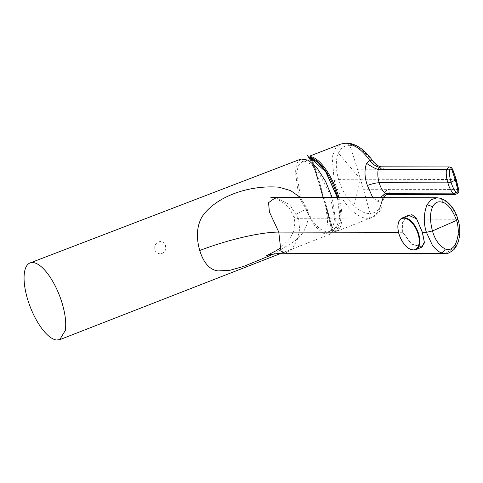 <?xml version="1.0" encoding="UTF-8"?>
<svg xmlns="http://www.w3.org/2000/svg" width="483" height="483" viewBox="0 0 483 483"><rect width="100%" height="100%" fill="white"/><g stroke="black" fill="none" stroke-linecap="round" stroke-linejoin="round"><path stroke-width="0.36" stroke-dasharray="2.42 1.81" d="M326.007 231.9L319.571 228.707L312.592 221.184L300.728 197.674L296.592 173.614L298.295 165.476L302.322 161.527L305.105 161.328L311.432 164.431L318.297 171.743L330.106 194.746L334.55 218.69L333.113 227.07L329.382 231.466L326.007 231.9M337.351 197.583L340.159 216.722L336.44 227.451L332.727 228.054C329.279 218.624 310.044 153.679 312.489 159.716M299.538 197.517L314.457 225.688L322.94 233.18L330.112 234.207L334.061 230.192L335.884 222.331L332.171 197.571M301.03 159.01L297.069 163.006L295.228 170.861L298.494 194.202L299.11 196.189M273.801 254.034L294.859 240.993C305.642 232.546 309.754 221.842 307.182 208.879C293.368 214.7 290.488 217.972 298.542 218.696L299.641 229.304L297.202 239.936L292.1 249.264L285.085 253.285M154.826 249.681C155.212 251.492 156.601 252.82 158.992 253.672C163.2 254.547 166.061 250.091 165.693 248.606L165.476 245.569C165.095 243.758 163.803 242.442 161.6 241.615C157.669 240.782 154.403 245.177 154.699 246.65L154.826 249.681M437.037 197.758L440.411 198.284C448.9 202.256 454.449 209.151 457.063 218.974L458.85 233.47L454.956 247.387L445.248 253.569M421.387 247.314L411.081 243.728L402.659 232.311L402.587 222.56L407.139 215.835M422.341 246.898L411.999 244.253L402.75 232.311L403.003 221.679L408.509 215.237M275.823 197.475L289.601 204.52L298.542 218.696L457.969 219.246M300.48 197.517L307.182 208.879M311.239 159.65L316.613 175.54L323.954 200.324C328.042 214.863 330.589 224.837 331.592 230.24L331.791 230.94L331.592 230.24L332.437 230.832L337.502 228.525L340.207 221.407L337.557 197.583M332.437 230.832L332.582 231.333L331.779 230.874C331.344 226.678 326.158 206.458 320.102 186.04C313.515 164.232 310.152 154.681 310.014 157.392L310.599 158.267M337.768 197.583A39.081 14.907 -111.1 0 1 332.582 231.333L332.781 231.417C332.111 226.901 326.671 206.44 320.543 185.768C313.847 163.489 310.515 153.697 310.557 156.389M338.426 153.129C341.004 147.81 344.814 145.22 349.861 145.353A968.029 797.759 -89.9 0 1 357.474 169.231A968.023 797.759 -89.9 0 1 360.493 179.229L338.426 153.129C335.534 160.121 335.6 168.893 338.613 179.441C341.922 190.109 347.06 198.881 354.021 205.764C359.618 211.059 364.967 213.661 370.069 213.564A968.029 797.759 90.1 0 0 363.415 189.27A968.023 797.759 90.1 0 0 360.493 179.229A968.023 186.523 -16.5 0 0 338.613 179.441L334.164 180.497L332.159 156.945L335.347 148.673L340.889 144.031M334.164 180.497C340.056 200.699 355.494 218.467 367.702 218.28L372.151 217.501L378.69 211.62L381.83 201.194L377.833 201.441L372.767 197.644M377.833 201.441L380.085 197.656M455.24 194.468L458.252 189.439L455.795 179.398L452.317 169.394L452.704 169.34M368.185 218.28C369.863 217.332 370.491 215.762 370.069 213.564C377.175 212.991 381.437 207.756 382.868 197.861C383.707 192.385 386.098 189.541 390.041 189.318C390.524 191.896 389.709 193.562 387.595 194.299A3.786 3.121 -89.9 0 1 387.082 194.347M387.595 194.299L386.472 194.42M382.922 197.662L381.83 201.194L383.665 199.551L384.063 197.662M382.868 197.861L383.665 199.533L382.856 203.917C381.159 210.624 377.591 215.152 372.151 217.501L336.12 231.442A39.902 15.221 -111.1 0 0 338.891 197.583M449.353 166.931L452.317 169.394L384.106 169.273L381.202 166.81M347.011 142.986L349.861 145.353C357.305 145.914 364.647 151.064 371.886 160.797C375.955 166.212 380.03 169.038 384.106 169.273L357.474 169.231M371.886 160.797L372.025 159.915M402.659 232.311L398.487 232.305M415.809 249.753A17.279 9.201 66.4 0 1 399.103 233.905A17.279 9.201 66.4 0 1 401.977 218.087M454.956 247.387L455.831 247.133M440.411 198.284L440.81 198.332M331.779 230.874L332.781 231.417M333.252 231.876L333.536 231.834A39.902 15.221 -111.1 0 0 336.12 231.442L333.252 231.882L331.791 230.94M456.248 179.531L360.493 179.229L354.021 205.764M458.252 189.439L363.415 189.27M302.322 161.527L308.166 160.042M330.112 234.207L282.7 252.7M270.824 197.348C271.017 196.509 285.785 201.755 290.506 210.165L294.014 217.356L294.914 222.995L293.64 231.303L289.776 238.723L280.279 247.978M310.817 158.327L310.092 157.687M310.273 159.746L315.333 171.604L325.276 205.341L327.335 217.229L327.589 225.078M329.382 231.466L336.44 227.451"/><path stroke-width="0.72" d="M308.166 160.042L312.489 159.716L325.759 171.894L337.351 197.583M332.171 197.571L325.614 181.457L317.174 168.175L308.438 160.193L301.03 159.01L30.067 262.939A41.133 15.691 -111.1 0 0 27.483 298.85C30.701 309.482 35.102 318.846 40.687 326.937C46.308 334.828 51.53 339.181 56.354 340.014L59.747 339.67L65.308 330.42C66.376 323.266 65.374 314.385 62.301 303.771A41.133 15.691 -111.1 0 0 30.067 262.939M299.538 197.517L299.11 196.189M398.487 232.305L278.782 232.094C260.651 232.063 227.294 239.834 199.739 250.514C203.657 263.054 209.761 269.852 218.056 270.915L230.011 270.269L243.553 266.447L273.801 254.034M445.248 253.569C446.558 254.306 449.474 252.959 454.002 249.53L455.831 247.133L458.295 241.705C460.142 235.094 460.263 228.489 458.663 221.89L456.984 216.306C454.708 209.942 450.983 204.774 445.791 200.801L440.81 198.332L437.03 197.752L275.823 197.475L268.56 202.673L269.387 211.862L278.782 232.094L280.907 250.937L285.145 253.285L445.241 253.569L441.293 252.79C439.343 252.561 433.323 247.254 432.116 244.694L426.435 232.353L422.42 232.347L424.448 242.828L421.387 247.314M422.323 232.347L424.303 242.001L422.341 246.898L415.809 249.753A17.279 9.201 66.4 0 0 418.676 233.941A17.279 9.201 66.4 0 0 401.977 218.087L408.509 215.237L416.66 218.841L422.323 232.347M407.139 215.835L411.981 214.694L416.195 217.954L422.42 232.347M457.969 219.246L456.58 220.399C459.285 229.419 458.717 237.684 454.871 245.201C452.263 249.113 449.051 250.375 445.254 248.98C439.186 245.708 434.917 239.695 432.448 230.94C429.779 220.52 429.876 212.442 432.732 206.712L427.05 204.701C423.567 213.909 423.362 223.128 426.435 232.353L432.448 230.94L456.58 220.399C452.311 209.332 447.493 203.258 442.126 202.166C438.015 201.049 434.887 202.564 432.732 206.712M441.293 252.79C442.923 252.657 444.245 251.383 445.254 248.98M437.03 197.758L431.18 199.66L427.05 204.701M199.739 250.514C196.026 237.358 196.786 226.116 202.027 216.801C215.128 197.275 247.682 184.778 278.92 187.193L290.603 190.598L300.48 197.517M310.599 158.267L311.239 159.65M337.768 197.583A39.081 14.907 -111.1 0 0 310.817 157.863L310.967 158.358L310.201 158.05L309.977 157.21L310.593 155.749L341.04 143.97L345.949 143.216C353.967 143.91 361.9 149.645 369.749 160.404L366.549 163.339C364.236 170.143 364.52 177.521 367.394 185.478L372.767 197.644M310.967 158.358L318.116 162.554L325.657 171.507L337.557 197.583M338.891 197.583A39.902 15.221 -111.1 0 0 338.613 196.611A39.902 15.221 -111.1 0 0 311.312 156.812L310.817 157.863L310.014 157.392L310.593 155.749M340.889 144.031L345.949 143.216M311.312 156.812L310.557 156.389M380.085 197.656L385.368 193.725C382.445 190.827 380.399 187.156 379.227 182.725C375.991 182.84 372.049 183.757 367.394 185.478M456.2 192.168C453.923 189.68 452.209 186.317 451.056 182.079L447.91 182.846C446.485 178.656 445.978 174.242 446.395 169.618L449.317 166.931L381.19 166.81L379.602 167.329A3.786 3.121 90.1 0 0 378.189 169.497C377.458 173.971 377.803 178.378 379.227 182.725L447.91 182.846C449.003 187.15 450.887 190.821 453.573 193.84L456.2 192.168C457.31 192.578 457.902 192.035 457.975 190.537L455.439 180.165L455.795 179.398M458.252 189.439L458.753 189.783L457.975 190.537M453.573 193.84L455.24 194.468L387.082 194.347A3.786 3.121 -89.9 0 1 385.368 193.725L453.573 193.84M387.082 194.347L386.472 194.42L382.922 197.662M451.056 182.079C449.721 177.913 449.238 173.868 449.619 169.944C450.234 168.688 450.977 168.652 451.84 169.835L455.439 180.165L451.056 182.079M366.549 163.339C371.27 166.526 375.152 168.579 378.189 169.497L446.395 169.618L449.619 169.944M449.353 166.931L451.321 167.577L452.704 169.34L456.248 179.531L458.753 189.783C459.351 191.896 458.18 193.46 455.24 194.468M452.317 169.394L451.84 169.835M379.602 167.329C376.571 167.003 373.281 164.697 369.749 160.404L372.043 159.927C372.641 160.869 375.412 164.389 379.046 166.261L381.19 166.81M418.127 234.08A16.863 8.984 -113.6 0 0 403.873 218.195A16.863 8.984 -113.6 0 0 399.018 234.044A16.863 8.984 -113.6 0 0 413.273 249.928A16.863 8.984 -113.6 0 0 418.127 234.08M455.831 247.133L454.871 245.201M440.411 198.284C441.734 198.428 442.307 199.727 442.126 202.166M282.7 252.7L59.747 339.67M280.279 247.978L276.3 250.635L266.417 255.712C266.405 255.278 278.027 252.911 285.145 253.285M401.977 218.087C397.823 220.562 396.809 225.875 398.946 234.02C403.287 245.618 408.908 250.864 415.809 249.753M275.823 197.475L270.83 197.348M310.225 158.098L312.459 159.74M312.344 159.644L310.817 158.327M310.092 157.687L308.909 156.631M307.007 154.844L310.273 159.746M384.063 197.662L385.06 195.512L386.472 194.42M347.102 142.986C356.152 143.831 364.466 149.476 372.043 159.927"/></g></svg>
